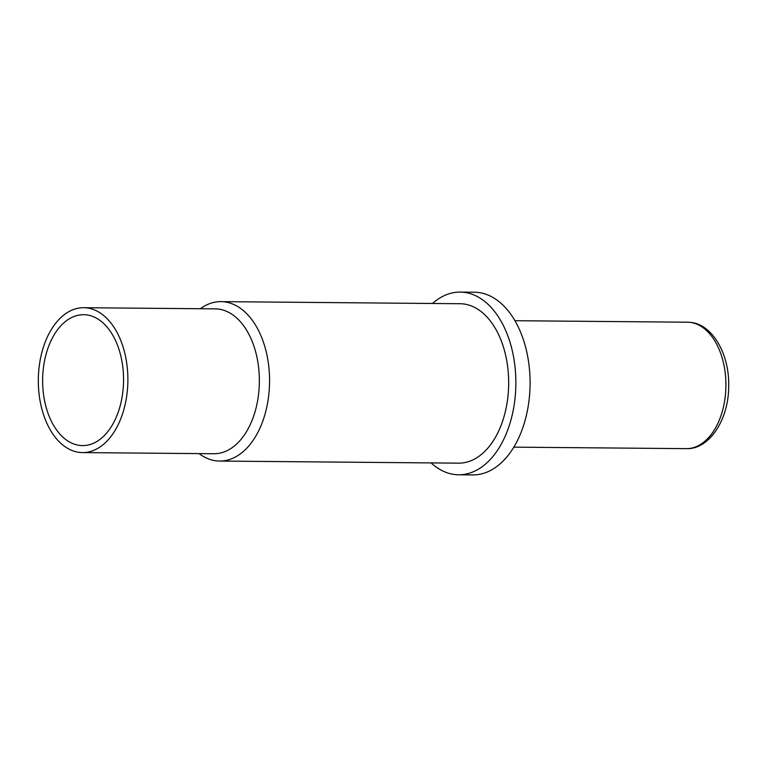 <?xml version="1.0" encoding="UTF-8"?>
<svg xmlns="http://www.w3.org/2000/svg" width="767" height="767" viewBox="0 0 767 767"><rect width="100%" height="100%" fill="white"/><g stroke="black" fill="none" stroke-linecap="round" stroke-linejoin="round"><path stroke-width="1.15" d="M460.19 292.093L474.409 292.217A91.35 56.47 90.5 0 1 530.083 384.056A91.35 56.47 90.5 0 1 472.817 474.907L458.589 474.783A91.35 56.47 -89.5 0 0 515.855 383.931A91.35 56.47 -89.5 0 0 460.19 292.093A91.35 56.47 -89.5 0 0 432.502 303.483M431.112 462.904A91.35 56.47 -89.5 0 0 458.589 474.783M458.695 463.153A79.71 49.28 -89.5 0 0 508.626 386.117A79.71 49.28 -89.5 0 0 462.865 303.876A79.71 49.28 90.5 0 0 460.085 303.722L220.982 301.632A79.71 49.28 90.5 0 1 223.763 301.786A79.71 49.28 -89.5 0 1 269.524 384.027A79.71 49.28 -89.5 0 1 219.592 461.063L458.695 463.153M199.094 453.604A79.71 49.28 90.5 0 0 216.812 460.909A79.71 49.28 -89.5 0 0 219.592 461.063M200.36 308.727A79.71 49.28 90.5 0 1 220.982 301.632M215.211 308.861A72.443 44.783 90.5 0 1 217.732 308.996A72.443 44.783 -89.5 0 1 259.323 383.73A72.443 44.783 -89.5 0 1 213.935 453.738L82.462 452.588A72.443 44.783 -89.5 0 0 127.84 382.58A72.443 44.783 -89.5 0 0 86.249 307.845A72.443 44.783 90.5 0 0 83.728 307.711L215.211 308.861M83.728 307.711A72.443 44.783 90.5 0 0 38.35 377.719A72.443 44.783 90.5 0 0 79.941 452.453A72.443 44.783 -89.5 0 0 82.462 452.588M42.731 376.108A65.454 40.459 -89.5 0 0 82.52 445.598A65.454 40.459 -89.5 0 0 123.458 384.19A65.454 40.459 -89.5 0 0 83.67 314.7A65.454 40.459 -89.5 0 0 42.731 376.108M689.581 322.322A63.22 39.079 90.5 0 1 725.879 387.546A63.22 39.079 90.5 0 1 686.273 448.647C709.207 449.702 729.072 419.491 728.688 385.456C729.321 353.079 711.747 323.789 689.993 322.351L687.376 322.207A63.22 39.079 90.5 0 1 689.581 322.322M514.925 320.702L687.376 322.207M513.823 447.142L686.273 448.647"/></g></svg>
